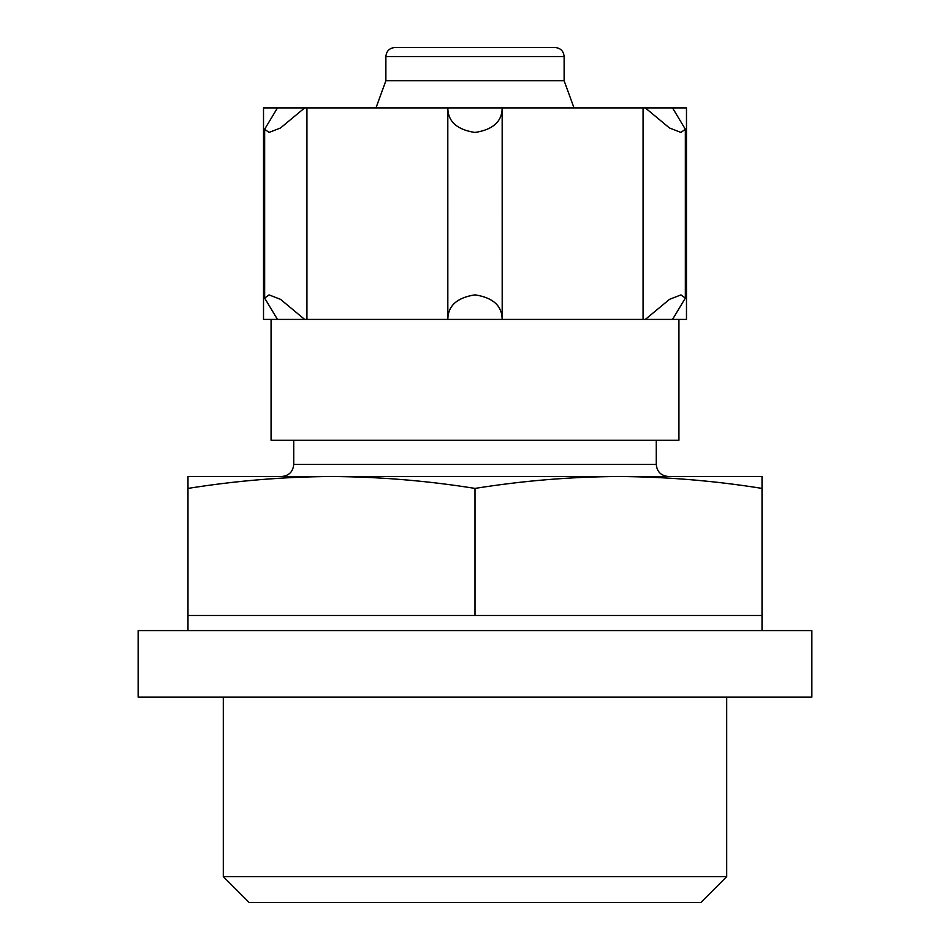 <?xml version="1.0" encoding="UTF-8"?>
<svg xmlns="http://www.w3.org/2000/svg" width="950" height="950" viewBox="0 0 950 950"><rect width="100%" height="100%" fill="white"/><g stroke="black" fill="none" stroke-linecap="round" stroke-linejoin="round"><path stroke-width="1.43" d="M187.981 476.508L187.981 488.407C235.826 480.747 283.658 476.781 331.491 476.508L762.019 476.508L762.019 488.407C714.174 480.747 666.342 476.781 618.509 476.508L618.509 476.508C570.677 476.781 522.832 480.747 475 488.407C427.168 480.747 379.323 476.781 331.491 476.508L187.981 476.508M672.529 319.414L685.342 298.11L680.972 294.892L669.501 299.345L645.347 319.414L686.482 319.414L686.482 107.92L263.518 107.92L263.518 319.414L304.653 319.414L280.523 299.345L269.052 294.892L264.658 298.11L277.471 319.414M645.347 319.414L304.653 319.414M271.071 319.414L271.071 440.254L678.929 440.254L678.929 319.414M306.933 107.92L306.933 319.414M277.471 107.92L264.658 129.224L269.028 132.442L280.499 127.989L304.653 107.92M645.347 107.92L669.477 127.977L680.948 132.442L685.342 129.224L672.529 107.92M643.067 107.92L643.067 319.414M502.17 319.414C502.075 305.829 493.026 297.647 475.036 294.856C456.997 297.623 447.925 305.805 447.83 319.414L447.806 107.92C447.925 121.493 456.974 129.687 474.964 132.466C493.003 129.711 502.075 121.529 502.17 107.92L502.194 319.414M394.939 47.5L555.061 47.5C560.571 48.034 563.587 51.062 564.122 56.561L385.878 56.561C386.412 51.062 389.429 48.034 394.939 47.5M564.122 56.561L564.122 80.738L385.878 80.738L385.878 56.561M385.878 80.738L375.974 107.92M293.728 440.254L293.728 464.431C293.016 471.77 288.978 475.796 281.639 476.508M762.019 630.586L762.019 615.481L187.981 615.481L187.981 488.407M475 615.481L475 488.407M762.019 615.481L762.019 488.407M726.691 876.636L223.309 876.636L249.161 902.5L700.839 902.5L726.691 876.636L726.691 697.062M223.309 876.636L223.309 697.062M138.142 697.062L811.858 697.062L811.858 630.586L138.142 630.586L138.142 697.062M293.728 464.431L656.272 464.431C656.925 471.699 660.951 475.724 668.361 476.508M264.658 129.224L264.658 297.873M685.342 129.461L685.342 298.11M564.122 80.738L574.026 107.92M656.272 464.431L656.272 440.254M187.981 630.586L187.981 615.481"/></g></svg>
